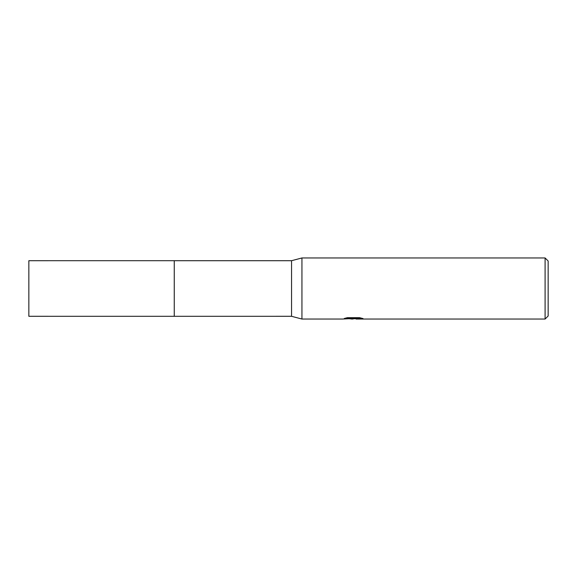 <?xml version="1.0" encoding="UTF-8"?>
<svg xmlns="http://www.w3.org/2000/svg" width="577" height="577" viewBox="0 0 577 577"><rect width="100%" height="100%" fill="white"/><g stroke="black" fill="none" stroke-linecap="round" stroke-linejoin="round"><path stroke-width="0.87" d="M346.669 317.84L354.076 317.84L354.076 318.468L342.457 319.045L301.944 319.045L291.558 316.297L174.254 316.304L174.261 260.703L291.558 260.703L301.944 257.955L545.092 257.955L548.15 261.006L548.15 315.994L545.092 319.045L356.088 319.045L355.973 318.417L360.365 317.848M174.254 316.304L174.254 260.696L174.254 316.304L28.85 316.297L28.85 260.703L174.254 260.696M291.558 316.297L291.558 260.703M301.944 319.045L301.944 257.955M352.85 319.045L349.301 318.749M355.973 318.569L351.407 319.045M545.092 319.045L545.092 257.955M354.076 318.468L344.31 318.468L347.491 317.667L359.536 317.667L363.034 318.562L355.973 319.031M354.076 318.439L355.973 318.439"/></g></svg>
